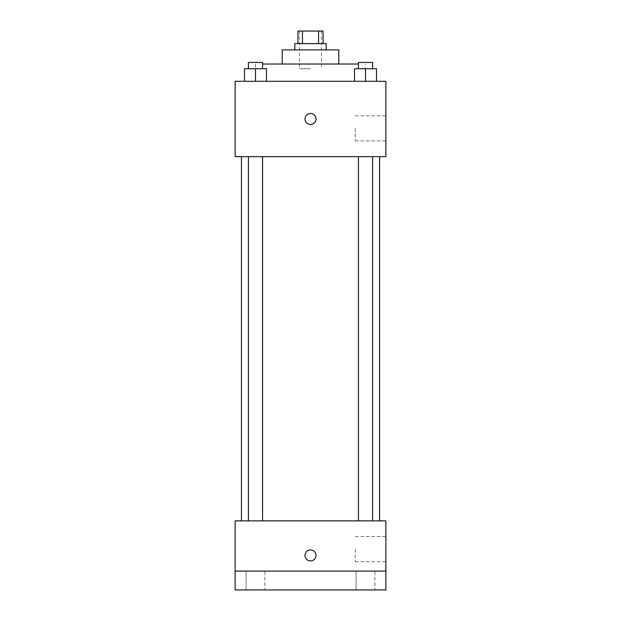 <?xml version="1.0" encoding="UTF-8"?>
<svg xmlns="http://www.w3.org/2000/svg" width="621" height="621" viewBox="0 0 621 621"><rect width="100%" height="100%" fill="white"/><g stroke="black" fill="none" stroke-linecap="round" stroke-linejoin="round"><path stroke-width="0.47" stroke-dasharray="3.1 2.33" d="M310.5 68.729L299.508 68.729L310.5 68.729M310.5 31.05L299.508 31.05L310.5 31.05M318.557 43.61L318.557 31.05L323.06 31.05L323.06 43.61L302.443 43.61L323.06 43.61M318.557 31.05L297.94 31.05L297.94 43.61L302.443 43.61L297.94 43.61M326.196 43.61L294.804 43.61M294.804 49.89L326.196 49.89L294.804 49.89M302.443 43.61L302.443 31.05M338.755 49.89L282.245 49.89M282.245 64.017L338.755 64.017L282.245 64.017M358.449 64.017L262.551 64.017M255.565 81.289L365.435 81.289L255.565 81.289L255.565 64.017M244.503 81.289L266.479 81.289L244.503 81.289L266.479 81.289L244.503 81.289L266.479 81.289L255.487 81.289L255.487 68.729L244.503 68.729L262.551 68.729L244.503 68.729L244.503 81.289L255.487 81.289L244.503 81.289L244.503 68.729L244.503 81.289L266.479 81.289L255.487 81.289L255.487 68.729L266.479 68.729L248.431 68.729L266.479 68.729L266.479 81.289L266.479 68.729M354.521 81.289L376.497 81.289L354.521 81.289L376.497 81.289L354.521 81.289L376.497 81.289L365.513 81.289L365.513 68.729L354.521 68.729L372.569 68.729L354.521 68.729L354.521 81.289L365.513 81.289L354.521 81.289L354.521 68.729L354.521 81.289L376.497 81.289L365.513 81.289L365.513 68.729L376.497 68.729L358.449 68.729L376.497 68.729L376.497 81.289L376.497 68.729M385.858 81.289L235.142 81.289L235.142 156.647L385.858 156.647L385.858 81.289M235.142 118.968L235.142 124.464L235.142 118.968M310.5 156.647L241.422 156.647L310.5 156.647M365.513 156.647L358.449 156.647L365.513 156.647M255.487 156.647L262.551 156.647L255.487 156.647M385.858 128.384L385.858 140.944L385.858 128.384M310.5 113.472A5.496 5.496 0 0 0 305.742 121.716A5.496 5.496 0 0 0 315.258 121.716A5.496 5.496 0 0 0 310.5 113.472A5.496 5.496 0 0 0 305.742 121.716A5.496 5.496 0 0 0 315.258 121.716A5.496 5.496 0 0 0 310.5 113.472M310.5 124.464A5.496 5.496 0 0 1 305.742 116.22A5.496 5.496 0 0 1 315.258 116.22A5.496 5.496 0 0 1 310.5 124.464M355.259 128.384L355.259 140.944L355.259 128.384M235.149 118.968L235.149 124.464L235.149 118.968M310.5 520.872L241.422 520.872L310.5 520.872M365.513 520.872L358.449 520.872L365.513 520.872M255.487 520.872L262.551 520.872L255.487 520.872M385.858 520.872L235.142 520.872L235.142 571.11L385.858 571.11L385.858 520.872M385.858 571.11L385.858 589.95L235.142 589.95L235.142 571.11L385.858 571.11L235.142 571.11M235.142 555.415L235.142 549.919L235.142 555.415M385.858 549.135L385.858 561.695L385.858 549.135M310.5 549.919A5.496 5.496 0 0 0 305.742 558.155A5.496 5.496 0 0 0 315.258 558.155A5.496 5.496 0 0 0 310.5 549.919A5.496 5.496 0 0 0 305.742 558.155A5.496 5.496 0 0 0 315.258 558.155A5.496 5.496 0 0 0 310.5 549.919M310.5 560.903A5.496 5.496 0 0 1 305.742 552.667A5.496 5.496 0 0 1 315.258 552.667A5.496 5.496 0 0 1 310.5 560.903M355.259 549.135L355.259 561.695L355.259 549.135M235.149 555.415L235.149 549.919L235.149 555.415M264.911 571.11L246.071 571.11L264.911 571.11L246.071 571.11L264.911 571.11L264.911 589.95L246.071 589.95L264.911 589.95L246.071 589.95L264.911 589.95L264.911 571.11M374.929 571.11L356.089 571.11L374.929 571.11L356.089 571.11L374.929 571.11L374.929 589.95L356.089 589.95L374.929 589.95L356.089 589.95L374.929 589.95L374.929 571.11M358.449 68.729L358.449 62.449L372.569 62.449L358.449 62.449L372.569 62.449L372.569 68.729M365.513 81.289L365.513 68.729M248.431 68.729L248.431 62.449L262.551 62.449L248.431 62.449L262.551 62.449L262.551 68.729M255.487 81.289L255.487 68.729M299.508 31.05L299.508 68.729M321.492 31.05L321.492 68.729M365.435 81.289L365.435 64.017M355.259 140.944L385.858 140.944M355.259 115.824L385.858 115.824M262.551 520.872L262.551 156.647M248.431 520.872L248.431 156.647M372.569 520.872L372.569 156.647M358.449 520.872L358.449 156.647M355.259 561.695L385.858 561.695M355.259 536.575L385.858 536.575M246.071 571.11L246.071 589.95L246.071 571.11M356.089 571.11L356.089 589.95L356.089 571.11"/><path stroke-width="0.93" d="M302.443 43.61L302.443 31.05L297.94 31.05L297.94 43.61M302.443 31.05L323.06 31.05L323.06 43.61M318.557 43.61L318.557 31.05M294.804 49.89L294.804 43.61L326.196 43.61L326.196 49.89M282.245 64.017L282.245 49.89L338.755 49.89L338.755 64.017M262.551 64.017L358.449 64.017M235.142 81.289L385.858 81.289L385.858 156.647L235.142 156.647L235.142 81.289M310.5 124.464A5.496 5.496 0 0 1 305.742 116.22A5.496 5.496 0 0 1 315.258 116.22A5.496 5.496 0 0 1 310.5 124.464M235.142 520.872L385.858 520.872L385.858 589.95L235.142 589.95L235.142 520.872M310.5 560.903A5.496 5.496 0 0 1 305.742 552.667A5.496 5.496 0 0 1 315.258 552.667A5.496 5.496 0 0 1 310.5 560.903M235.142 571.11L385.858 571.11M354.521 81.289L354.521 68.729L376.497 68.729L376.497 81.289L376.497 68.729M365.513 81.289L365.513 68.729M372.569 68.729L372.569 62.449L358.449 62.449L358.449 68.729M244.503 81.289L244.503 68.729L266.479 68.729L266.479 81.289L266.479 68.729M255.487 81.289L255.487 68.729M262.551 68.729L262.551 62.449L248.431 62.449L248.431 68.729M379.578 520.872L379.578 156.647M241.422 520.872L241.422 156.647M358.449 156.647L358.449 520.872M372.569 156.647L372.569 520.872M262.551 520.872L262.551 156.647M248.431 520.872L248.431 156.647"/></g></svg>
